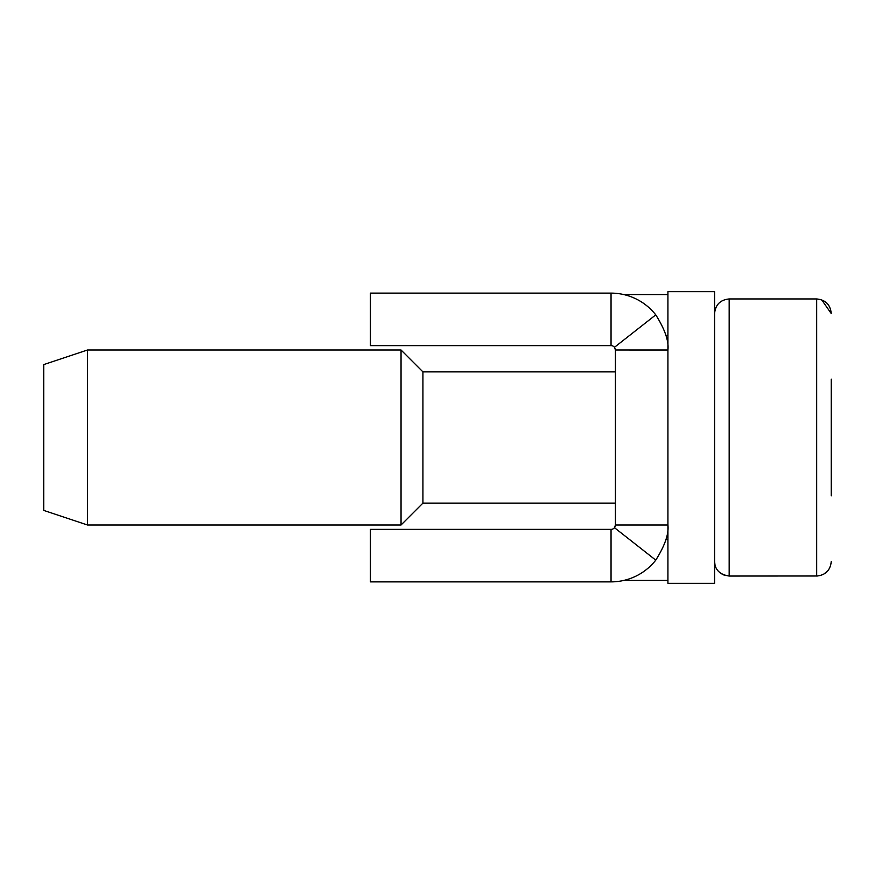 <?xml version="1.0" encoding="UTF-8"?>
<svg xmlns="http://www.w3.org/2000/svg" width="875" height="875" viewBox="0 0 875 875"><rect width="100%" height="100%" fill="white"/><g stroke="black" fill="none" stroke-linecap="round" stroke-linejoin="round"><path stroke-width="1.31" d="M667.92 294.58L623.842 294.58M667.92 580.42L623.842 580.42M370.42 529.375L370.42 581.875L611.045 581.875L611.045 529.375L370.42 529.375M615.278 526.094L614.305 527.92M611.045 529.375A4.375 4.375 0 0 0 614.48 527.702L615.42 525L667.92 525L667.92 583.33L714.58 583.33L714.58 291.67L667.92 291.67L667.92 350C668.959 341.108 664.912 329.394 655.769 314.869A56.875 56.875 0 0 0 611.045 293.125L611.045 345.625A4.375 4.375 0 0 1 614.48 347.298L655.769 314.869M614.48 527.702L655.769 560.131C664.912 545.584 668.97 533.881 667.92 525L667.92 350L615.42 350L614.48 347.298M655.769 560.131A56.875 56.875 0 0 1 611.045 581.875M611.045 345.625L370.42 345.625L370.42 293.125L611.045 293.125M615.42 350L667.92 350.033M615.42 350.033L615.42 525L614.731 527.352M615.409 349.847L615.278 348.906M614.753 527.308L615.092 526.663M831.25 495.83L831.25 379.17M615.42 503.125L422.92 503.125L422.92 371.875L401.045 350L87.5 350L87.5 525L401.045 525L401.045 350M87.5 350L43.75 364.58L43.75 510.42L87.5 525M666.028 335.442L667.92 335.442M666.028 539.558L667.92 539.558M831.053 563.817L831.25 561.455C830.386 570.314 825.519 575.181 816.67 576.045L816.67 298.955L821.712 299.863L831.25 313.545C830.386 304.686 825.519 299.819 816.67 298.955L821.712 299.863L831.25 313.545M817.83 575.991L729.17 576.045L729.17 298.955C720.311 299.819 715.444 304.686 714.58 313.545C715.444 304.686 720.311 299.819 729.17 298.955C720.311 299.819 715.444 304.686 714.58 313.545M715.017 564.977L714.58 561.455C714.886 569.734 719.753 574.602 729.17 576.045L723.373 574.842L720.267 573.016M717.183 569.767L716.789 569.177M823.375 574.405L827.433 571.298M829.38 568.597L829.828 567.744M816.67 576.045C825.519 575.181 830.386 570.314 831.25 561.455M816.67 298.955L729.17 298.955M615.42 371.875L422.92 371.875M422.92 503.125L401.045 525"/></g></svg>
